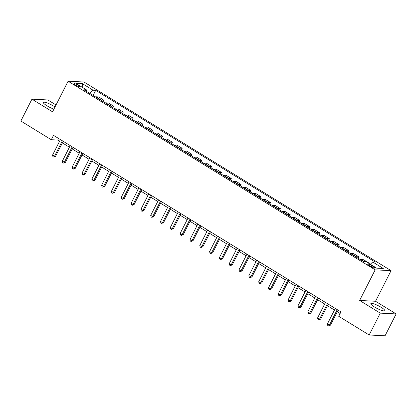 <?xml version="1.0" encoding="UTF-8"?>
<svg xmlns="http://www.w3.org/2000/svg" width="417" height="417" viewBox="0 0 417 417"><rect width="100%" height="100%" fill="white"/><g stroke="black" fill="none" stroke-linecap="round" stroke-linejoin="round"><path stroke-width="0.63" d="M55.008 107.002A7.793 1.486 26.9 0 0 53.647 106.116A7.793 1.486 26.9 0 0 43.347 102.42A7.793 1.486 26.9 0 0 46.949 105.782A7.793 1.486 26.9 0 0 53.929 109.124M374.445 306.969A7.793 1.486 26.9 0 0 384.745 310.66A7.793 1.486 26.9 0 0 381.148 307.303A7.793 1.486 26.9 0 0 370.849 303.607A7.793 1.486 26.9 0 0 374.445 306.969M75.446 85.125A3.195 0.61 26.9 0 0 79.673 86.637A3.195 0.61 26.9 0 0 78.198 85.261A3.195 0.61 26.9 0 0 73.971 83.744A3.195 0.61 26.9 0 0 75.446 85.125M56.029 104.985L47.84 99.95L31.942 99.157L20.85 121.024L51.281 139.721L57.728 140.044L59.584 141.186M391.063 270.643L83.984 82.003L68.091 81.211L375.17 269.851L391.063 270.643L375.535 301.262L359.636 300.464L380.257 313.131L396.15 313.923L375.535 301.262M396.15 313.923L385.058 335.789L369.16 334.997L380.257 313.131M369.16 334.997L338.729 316.3L340.944 311.926L53.501 135.348L51.281 139.721M373.533 266.713L371.802 265.65A3.096 0.589 26.9 0 0 367.711 264.185A3.096 0.589 26.9 0 0 369.139 265.52L370.869 266.578A3.096 0.589 26.9 0 0 374.961 268.048A3.096 0.589 26.9 0 0 373.533 266.713L373.038 267.683M370.332 264.263L372.683 261.97L375.279 262.1L95.691 90.343L93.111 95.425M372.683 261.97L383.286 268.485L376.666 268.152L366.063 261.641L363.468 261.511L83.874 89.754L86.475 89.884L75.873 83.369L82.488 83.702L93.09 90.213L95.691 90.343M31.942 99.157L52.558 111.824L68.091 81.211M359.636 300.464L375.17 269.851M62.388 142.906L69.404 147.217M72.209 148.937L79.22 153.248M82.024 154.968L89.04 159.278M91.839 160.998L98.855 165.309M101.659 167.029L108.67 171.34M111.475 173.06L118.491 177.371M121.29 179.091L128.306 183.402M131.11 185.122L138.121 189.433M140.925 191.153L147.941 195.464M150.745 197.184L157.756 201.494M160.561 203.215L167.577 207.52M170.376 209.245L177.392 213.551M180.196 215.276L187.207 219.582M190.011 221.307L197.027 225.613M199.826 227.338L206.842 231.643M209.647 233.369L216.658 237.674M219.462 239.4L226.478 243.705M229.282 245.431L236.293 249.736M239.097 251.461L246.113 255.767M248.913 257.492L255.929 261.798M258.733 263.523L265.744 267.829M268.548 269.554L275.564 273.86M278.363 275.585L285.379 279.89M288.183 281.616L295.194 285.921M297.999 287.647L305.015 291.952M307.819 293.677L314.83 297.983M317.634 299.708L324.65 304.014M327.449 305.739L334.465 310.045M337.27 311.77L340.136 313.527M58.542 138.439L57.728 140.044M368.029 262.846L368.706 262.882L368.555 263.169M95.457 96.869A3.998 1.543 -58.4 0 1 95.936 96.78L98.537 96.911L103.64 100.049L102.926 101.456M105.277 102.9A3.998 1.543 -58.4 0 1 105.756 102.811L108.352 102.942L113.46 106.08L112.746 107.487M115.092 108.931A3.998 1.543 -58.4 0 1 115.572 108.842L118.173 108.973L123.276 112.11L122.562 113.518M124.912 114.962A3.998 1.543 -58.4 0 1 125.392 114.873L127.988 115.003L133.096 118.141L132.377 119.549M134.727 120.993A3.998 1.543 -58.4 0 1 135.207 120.904L137.808 121.034L142.911 124.172L142.197 125.58M144.543 127.023A3.998 1.543 -58.4 0 1 145.022 126.935L147.623 127.065L152.726 130.203L152.012 131.61M154.363 133.054A3.998 1.543 -58.4 0 1 154.843 132.966L157.438 133.096L162.547 136.234L161.832 137.641M164.178 139.085A3.998 1.543 -58.4 0 1 164.658 138.997L167.259 139.127L172.362 142.265L171.648 143.672M173.993 145.116A3.998 1.543 -58.4 0 1 174.478 145.027L177.074 145.158L182.182 148.296L181.463 149.703M183.814 151.147A3.998 1.543 -58.4 0 1 184.293 151.058L186.894 151.189L191.997 154.326L191.283 155.734M193.629 157.178A3.998 1.543 -58.4 0 1 194.108 157.089L196.709 157.219L201.812 160.357L201.098 161.765M203.449 163.209A3.998 1.543 -58.4 0 1 203.929 163.12L206.524 163.25L211.633 166.388L210.913 167.796M213.264 169.239A3.998 1.543 -58.4 0 1 213.744 169.151L216.345 169.281L221.448 172.419L220.734 173.826M223.079 175.27A3.998 1.543 -58.4 0 1 223.559 175.182L226.16 175.312L231.263 178.45L230.549 179.857M232.9 181.301A3.998 1.543 -58.4 0 1 233.379 181.213L235.975 181.343L241.083 184.481L240.369 185.888M242.715 187.332A3.998 1.543 -58.4 0 1 243.194 187.243L245.795 187.374L250.898 190.512L250.184 191.919M252.53 193.363A3.998 1.543 -58.4 0 1 253.015 193.274L255.611 193.405L260.719 196.543L260 197.95M262.35 199.394A3.998 1.543 -58.4 0 1 262.83 199.305L265.431 199.435L270.534 202.573L269.82 203.981M272.165 205.425A3.998 1.543 -58.4 0 1 272.645 205.336L275.246 205.466L280.349 208.604L279.635 210.012M281.986 211.455A3.998 1.543 -58.4 0 1 282.465 211.367L285.061 211.497L290.169 214.635L289.45 216.042M291.801 217.486A3.998 1.543 -58.4 0 1 292.281 217.398L294.882 217.528L299.985 220.666L299.27 222.073M301.616 223.517A3.998 1.543 -58.4 0 1 302.096 223.429L304.697 223.559L309.8 226.697L309.086 228.104M311.436 229.548A3.998 1.543 -58.4 0 1 311.916 229.459L314.512 229.59L319.62 232.728L318.906 234.135M321.252 235.579A3.998 1.543 -58.4 0 1 321.731 235.49L324.332 235.621L329.435 238.759L328.721 240.166M331.072 241.61A3.998 1.543 -58.4 0 1 331.551 241.521L334.147 241.651L339.256 244.789L338.536 246.197M340.887 247.641A3.998 1.543 -58.4 0 1 341.367 247.552L343.968 247.682L349.071 250.82L348.357 252.228M350.702 253.672A3.998 1.543 -58.4 0 1 351.182 253.583L353.783 253.713L358.886 256.851L358.172 258.259M360.523 259.702A3.998 1.543 -58.4 0 1 361.002 259.614L363.598 259.744L368.706 262.882M355.81 256.804A3.998 1.543 -58.4 0 1 356.29 256.721L358.886 256.851M345.99 250.773A3.998 1.543 -58.4 0 1 346.47 250.69L349.071 250.82M336.175 244.743A3.998 1.543 -58.4 0 1 336.655 244.659L339.256 244.789M326.355 238.712A3.998 1.543 -58.4 0 1 326.839 238.628L329.435 238.759M316.539 232.686A3.998 1.543 -58.4 0 1 317.019 232.597L319.62 232.728M306.724 226.655A3.998 1.543 -58.4 0 1 307.204 226.567L309.8 226.697M296.904 220.624A3.998 1.543 -58.4 0 1 297.384 220.536L299.985 220.666M287.089 214.593A3.998 1.543 -58.4 0 1 287.568 214.505L290.169 214.635M277.274 208.563A3.998 1.543 -58.4 0 1 277.753 208.474L280.349 208.604M267.453 202.532A3.998 1.543 -58.4 0 1 267.933 202.443L270.534 202.573M257.638 196.501A3.998 1.543 -58.4 0 1 258.118 196.412L260.719 196.543M247.818 190.47A3.998 1.543 -58.4 0 1 248.303 190.381L250.898 190.512M238.003 184.439A3.998 1.543 -58.4 0 1 238.482 184.35L241.083 184.481M228.188 178.408A3.998 1.543 -58.4 0 1 228.667 178.32L231.263 178.45M218.367 172.377A3.998 1.543 -58.4 0 1 218.847 172.289L221.448 172.419M208.552 166.347A3.998 1.543 -58.4 0 1 209.032 166.258L211.633 166.388M198.737 160.316A3.998 1.543 -58.4 0 1 199.217 160.227L201.812 160.357M188.917 154.285A3.998 1.543 -58.4 0 1 189.396 154.196L191.997 154.326M179.102 148.254A3.998 1.543 -58.4 0 1 179.581 148.165L182.182 148.296M169.281 142.223A3.998 1.543 -58.4 0 1 169.761 142.134L172.362 142.265M159.466 136.192A3.998 1.543 -58.4 0 1 159.946 136.104L162.547 136.234M149.651 130.161A3.998 1.543 -58.4 0 1 150.13 130.073L152.726 130.203M139.831 124.13A3.998 1.543 -58.4 0 1 140.31 124.042L142.911 124.172M130.015 118.1A3.998 1.543 -58.4 0 1 130.495 118.011L133.096 118.141M120.2 112.069A3.998 1.543 -58.4 0 1 120.68 111.98L123.276 112.11M110.38 106.038A3.998 1.543 -58.4 0 1 110.859 105.949L113.46 106.08M100.565 100.007A3.998 1.543 -58.4 0 1 101.044 99.918L103.64 100.049M93.09 90.213L89.822 93.408M86.449 91.339L86.475 89.884M82.488 83.702L82.253 87.289M337.238 309.654L329.388 325.13L327.423 323.926L335.278 308.444M338.083 310.165L330.462 325.182L329.388 325.13L328.544 325.922L327.757 325.437L327.423 323.926M330.462 325.182L328.544 325.922M327.423 303.623L319.573 319.099L317.608 317.895L325.458 302.414M328.262 304.134L320.647 319.151L319.573 319.099L318.729 319.891L317.942 319.406L317.608 317.895M320.647 319.151L318.729 319.891M317.608 297.592L309.753 313.068L307.793 311.864L315.643 296.383M318.447 298.108L310.827 313.12L309.753 313.068L308.908 313.86L308.127 313.376L307.793 311.864M310.827 313.12L308.908 313.86M307.788 291.561L299.938 307.037L297.973 305.833L305.828 290.352M308.627 292.077L301.011 307.089L299.938 307.037L299.093 307.829L298.306 307.345L297.973 305.833M301.011 307.089L299.093 307.829M297.973 285.53L290.117 301.006L288.157 299.802L296.007 284.321M298.812 286.046L291.191 301.058L290.117 301.006L289.278 301.799L288.491 301.314L288.157 299.802M291.191 301.058L289.278 301.799M288.157 279.499L280.302 294.975L278.337 293.771L286.192 278.29M288.997 280.016L281.376 295.027L280.302 294.975L279.458 295.768L278.676 295.283L278.337 293.771M281.376 295.027L279.458 295.768M278.337 273.469L270.487 288.945L268.522 287.74L276.377 272.259M279.176 273.985L271.561 288.997L270.487 288.945L269.643 289.737L268.856 289.252L268.522 287.74M271.561 288.997L269.643 289.737M268.522 267.438L260.667 282.914L258.707 281.71L266.557 266.228M269.361 267.954L261.74 282.966L260.667 282.914L259.822 283.706L259.04 283.221L258.707 281.71M261.74 282.966L259.822 283.706M258.702 261.407L250.852 276.883L248.886 275.679L256.742 260.198M259.541 261.923L251.925 276.935L250.852 276.883L250.007 277.675L249.22 277.19L248.886 275.679M251.925 276.935L250.007 277.675M248.886 255.376L241.036 270.852L239.071 269.648L246.921 254.167M249.726 255.892L242.11 270.904L241.036 270.852L240.192 271.644L239.405 271.159L239.071 269.648M242.11 270.904L240.192 271.644M239.071 249.345L231.216 264.821L229.256 263.617L237.106 248.136M239.911 249.861L232.29 264.873L231.216 264.821L230.372 265.613L229.59 265.129L229.256 263.617M232.29 264.873L230.372 265.613M229.251 243.314L221.401 258.79L219.436 257.586L227.291 242.105M230.09 243.83L222.475 258.842L221.401 258.79L220.557 259.582L219.769 259.098L219.436 257.586M222.475 258.842L220.557 259.582M219.436 237.283L211.581 252.759L209.621 251.555L217.471 236.074M220.275 237.799L212.654 252.811L211.581 252.759L210.741 253.552L209.954 253.067L209.621 251.555M212.654 252.811L210.741 253.552M209.621 231.253L201.765 246.728L199.8 245.524L207.656 230.043M210.46 231.769L202.839 246.781L201.765 246.728L200.921 247.521L200.139 247.036L199.8 245.524M202.839 246.781L200.921 247.521M199.8 225.222L191.95 240.698L189.985 239.494L197.835 224.012M200.64 225.738L193.024 240.75L191.95 240.698L191.106 241.49L190.319 241.005L189.985 239.494M193.024 240.75L191.106 241.49M189.985 219.191L182.13 234.667L180.17 233.463L188.02 217.982M190.824 219.707L183.204 234.724L182.13 234.667L181.286 235.459L180.504 234.974L180.17 233.463M183.204 234.724L181.286 235.459M180.165 213.16L172.315 228.636L170.35 227.432L178.205 211.951M181.004 213.676L173.389 228.693L172.315 228.636L171.47 229.428L170.683 228.943L170.35 227.432M173.389 228.693L171.47 229.428M170.35 207.129L162.5 222.605L160.535 221.401L168.385 205.92M171.189 207.645L163.573 222.662L162.5 222.605L161.655 223.397L160.868 222.918L160.535 221.401M163.573 222.662L161.655 223.397M160.535 201.098L152.679 216.574L150.714 215.37L158.569 199.889M161.374 201.614L153.753 216.632L152.679 216.574L151.835 217.366L151.053 216.887L150.714 215.37M153.753 216.632L151.835 217.366M150.714 195.067L142.864 210.543L140.899 209.339L148.754 193.858M151.553 195.583L143.938 210.601L142.864 210.543L142.02 211.336L141.233 210.856L140.899 209.339M143.938 210.601L142.02 211.336M140.899 189.037L133.044 204.512L131.084 203.308L138.934 187.827M141.738 189.553L134.118 204.57L133.044 204.512L132.205 205.305L131.418 204.825L131.084 203.308M134.118 204.57L132.205 205.305M131.084 183.006L123.229 198.482L121.264 197.277L129.119 181.796M131.923 183.522L124.302 198.539L123.229 198.482L122.384 199.274L121.597 198.794L121.264 197.277M124.302 198.539L122.384 199.274M121.264 176.975L113.414 192.451L111.448 191.247L119.298 175.766M122.103 177.491L114.487 192.508L113.414 192.451L112.569 193.243L111.782 192.763L111.448 191.247M114.487 192.508L112.569 193.243M111.448 170.944L103.593 186.42L101.633 185.216L109.483 169.74M112.288 171.46L104.667 186.477L103.593 186.42L102.749 187.212L101.967 186.733L101.633 185.216M104.667 186.477L102.749 187.212M101.628 164.913L93.778 180.389L91.813 179.185L99.668 163.709M102.467 165.429L94.852 180.446L93.778 180.389L92.934 181.181L92.147 180.702L91.813 179.185M94.852 180.446L92.934 181.181M91.813 158.882L83.963 174.358L81.998 173.154L89.848 157.678M92.652 159.398L85.037 174.415L83.963 174.358L83.119 175.15L82.331 174.671L81.998 173.154M85.037 174.415L83.119 175.15M81.998 152.851L74.143 168.327L72.177 167.123L80.033 151.647M82.837 153.367L75.216 168.385L74.143 168.327L73.298 169.12L72.516 168.64L72.177 167.123M75.216 168.385L73.298 169.12M72.177 146.82L64.327 162.296L62.362 161.092L70.218 145.616M73.017 147.337L65.401 162.354L64.327 162.296L63.483 163.089L62.696 162.609L62.362 161.092M65.401 162.354L63.483 163.089M62.362 140.79L54.507 156.266L52.547 155.061L60.397 139.586M63.202 141.306L55.581 156.323L54.507 156.266L53.668 157.058L52.881 156.578L52.547 155.061M55.581 156.323L53.668 157.058M361.002 259.614L364.145 261.542M351.182 253.583L356.29 256.721M341.367 247.552L346.47 250.69M331.551 241.521L336.655 244.659M321.731 235.49L326.839 238.628M311.916 229.459L317.019 232.597M302.096 223.429L307.204 226.567M292.281 217.398L297.384 220.536M282.465 211.367L287.568 214.505M272.645 205.336L277.753 208.474M262.83 199.305L267.933 202.443M253.015 193.274L258.118 196.412M243.194 187.243L248.303 190.381M233.379 181.213L238.482 184.35M223.559 175.182L228.667 178.32M213.744 169.151L218.847 172.289M203.929 163.12L209.032 166.258M194.108 157.089L199.217 160.227M184.293 151.058L189.396 154.196M174.478 145.027L179.581 148.165M164.658 138.997L169.761 142.134M154.843 132.966L159.946 136.104M145.022 126.935L150.13 130.073M135.207 120.904L140.31 124.042M125.392 114.873L130.495 118.011M115.572 108.842L120.68 111.98M105.756 102.811L110.859 105.949M95.936 96.78L101.044 99.918M371.224 266.791L371.802 265.65"/></g></svg>
